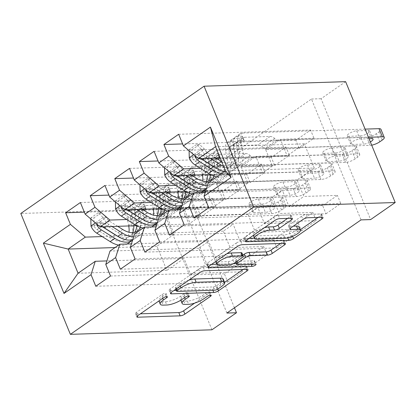 <?xml version="1.0" encoding="UTF-8"?>
<svg xmlns="http://www.w3.org/2000/svg" width="416" height="416" viewBox="0 0 416 416"><rect width="100%" height="100%" fill="white"/><g stroke="black" fill="none" stroke-linecap="round" stroke-linejoin="round"><path stroke-width="0.31" stroke-dasharray="2.08 1.56" d="M194.698 303.103L209.201 293.03A2.532 0.728 157.7 0 0 209.898 292.126A2.532 0.728 157.7 0 0 209.243 291.912A2.532 0.728 157.7 0 0 205.904 293.14L202.587 295.438A11.58 3.328 157.7 0 1 187.335 301.044L183.804 301.153A11.58 3.328 157.7 0 1 180.809 300.191L180.814 300.201A11.58 3.328 157.7 0 1 183.986 296.036L187.299 293.732A2.532 0.728 157.7 0 0 187.996 292.828A2.532 0.728 157.7 0 0 187.34 292.614A2.532 0.728 157.7 0 0 184.002 293.842L180.684 296.145A11.58 3.328 157.7 0 1 165.433 301.746L161.902 301.855A11.58 3.328 157.7 0 1 158.907 300.893A11.58 3.328 157.7 0 1 162.084 296.738L165.396 294.44A2.532 0.728 157.7 0 0 166.093 293.53A2.532 0.728 157.7 0 0 165.438 293.316A2.532 0.728 157.7 0 0 162.1 294.544L136.479 312.338A3.619 1.04 157.7 0 0 135.486 313.633A3.619 1.04 157.7 0 0 136.422 313.934L140.405 313.81M169.489 235.076L301.449 230.844L298.1 222.674L312.842 212.441L279.25 213.517L272.485 197.023L282.313 190.195L205.156 192.67M301.449 230.844L316.191 220.605L312.842 212.441M175.885 185.396L247.832 183.087L241.067 166.592L274.654 165.511L271.305 157.347L286.047 147.108L154.086 151.341M274.654 165.511L289.396 155.277L286.047 147.108M120.354 269.199L252.314 264.966L248.966 256.797L263.708 246.563L230.116 247.64L223.35 231.145L233.178 224.318L156.021 226.793M252.314 264.966L267.056 254.727L263.708 246.563M126.75 219.518L198.697 217.209L191.932 200.715L225.519 199.633L222.17 191.469L236.912 181.23L104.952 185.463M225.519 199.633L240.261 189.4L236.912 181.23M226.897 313.045L177.325 192.182L311.464 99.029L361.036 219.892M102.18 236.579L174.127 234.27L167.362 217.776L200.954 216.694L197.605 208.53L212.347 198.292L80.387 202.524M200.954 216.694L215.696 206.461L212.347 198.292M95.789 286.26L227.75 282.027L224.396 273.858L239.138 263.624L205.551 264.701L198.786 248.206L208.608 241.379L131.451 243.854M227.75 282.027L242.486 271.788L239.138 263.624M151.315 202.457L223.262 200.148L216.497 183.654L250.089 182.572L246.74 174.408L261.482 164.169L129.522 168.402M250.089 182.572L264.831 172.338L261.482 164.169M144.924 252.138L276.884 247.905L273.536 239.736L288.272 229.502L254.686 230.578L247.92 214.084L257.743 207.256L180.586 209.732M276.884 247.905L291.621 237.666L288.272 229.502M200.45 168.334L272.402 166.026L265.632 149.531L299.224 148.45L295.875 140.286L310.617 130.047L178.656 134.28M299.224 148.45L313.966 138.216L310.617 130.047M194.059 218.015L326.019 213.782L322.67 205.613L337.407 195.38L303.82 196.456L297.055 179.962L314.252 168.017L225.477 170.867M326.019 213.782L340.756 203.544L337.407 195.38M272.485 197.023L183.716 199.867M220.178 157.934L287.139 155.787L280.374 139.292L313.966 138.216M314.252 168.017L304.335 143.848L287.139 155.787M304.335 143.848L215.566 146.692M247.92 214.084L159.146 216.928M272.402 166.026L262.574 172.848L255.809 156.354L289.396 155.277M202.431 174.777A23.405 13.681 55.2 0 0 202.337 174.314L207.007 171.075L205.639 164.382A13.452 7.862 -124.8 0 1 207.714 156.265A13.452 7.862 -124.8 0 1 210.501 155.392L214.391 155.267A2.21 0.634 157.7 0 0 217.303 154.196A2.21 0.634 157.7 0 0 217.911 153.405A2.21 0.634 157.7 0 0 217.339 153.218L213.45 153.343A13.452 7.862 55.2 0 0 210.662 154.216A13.452 7.862 55.2 0 0 208.588 162.334L209.955 169.026A23.405 13.681 55.2 0 1 210.423 174.522L262.574 172.848M223.35 231.145L134.576 233.99M247.832 183.087L238.004 189.909L231.239 173.415L264.831 172.338M177.861 191.838A23.405 13.681 55.2 0 0 177.772 191.376L182.442 188.136L181.074 181.444A13.452 7.862 -124.8 0 1 183.149 173.326A13.452 7.862 -124.8 0 1 185.931 172.453L189.821 172.328A2.21 0.634 157.7 0 0 192.738 171.257A2.21 0.634 157.7 0 0 193.341 170.466A2.21 0.634 157.7 0 0 192.769 170.279L188.88 170.404A13.452 7.862 55.2 0 0 186.098 171.278A13.452 7.862 55.2 0 0 184.023 179.395L185.385 186.087A23.405 13.681 55.2 0 1 185.853 191.584L203.419 191.022M205.702 190.949L238.004 189.909M198.786 248.206L110.011 251.051M223.262 200.148L213.439 206.97L206.674 190.476L240.261 189.4M161.294 208.645L178.854 208.083M181.137 208.005L213.439 206.97M174.127 234.27L156.931 246.215L166.847 270.384L184.044 258.44L106.886 260.915M166.847 270.384L78.073 273.234M198.697 217.209L188.869 224.032L182.104 207.537L215.696 206.461M136.724 225.706L154.284 225.144M156.567 225.066L188.869 224.032M345.634 81.661L321.064 98.722L370.63 219.586M311.464 99.029L321.064 98.722M177.325 192.182L186.924 191.875L162.354 208.936L20.8 213.476M234.463 307.788L186.924 191.875M211.926 329.8L162.354 208.936M297.055 179.962L208.281 182.806M156.931 246.215L115.045 247.556M265.632 149.531L280.374 139.292M241.067 166.592L255.809 156.354M216.497 183.654L231.239 173.415M191.932 200.715L206.674 190.476M167.362 217.776L182.104 207.537M224.396 273.858L190.809 274.94L184.044 258.44M190.809 274.94L205.551 264.701M248.966 256.797L215.374 257.878L208.608 241.379M215.374 257.878L230.116 247.64M273.536 239.736L239.944 240.817L233.178 224.318M239.944 240.817L254.686 230.578M298.1 222.674L264.514 223.756L257.743 207.256M264.514 223.756L279.25 213.517M322.67 205.613L289.078 206.695L282.313 190.195M289.078 206.695L303.82 196.456M197.605 208.53L84.339 212.165M110.526 276.021L242.486 271.788M222.17 191.469L108.904 195.104M135.096 258.96L267.056 254.727M246.74 174.408L133.474 178.043M159.666 241.899L291.621 237.666M271.305 157.347L158.038 160.982M184.231 224.838L316.191 220.605M295.875 140.286L182.608 143.92M208.801 207.776L340.756 203.544M243.09 269.5L245.674 267.701A3.619 1.04 157.7 0 0 246.667 266.406A3.619 1.04 157.7 0 0 245.731 266.105L203.341 267.462A3.619 1.04 157.7 0 0 198.572 269.214L170.118 288.974A3.619 1.04 157.7 0 0 169.125 290.274A3.619 1.04 157.7 0 0 170.061 290.576L174.044 290.446M176.374 290.373L212.451 289.214A3.619 1.04 157.7 0 0 217.22 287.466L224.567 282.36M188.796 280.202A11.58 3.328 157.7 0 0 179.566 284.596L176.067 287.024A2.532 0.728 157.7 0 0 175.375 287.934A2.532 0.728 157.7 0 0 176.03 288.148L177.367 291.413M223.246 279.146A11.58 3.328 157.7 0 1 220.074 283.301L216.575 285.73A2.532 0.728 157.7 0 1 213.236 286.952L176.03 288.148M211.541 264.404L207.563 264.534A3.619 1.04 157.7 0 1 206.627 264.233A3.619 1.04 157.7 0 1 207.615 262.933L236.075 243.173L237.411 246.438M280.587 243.459L283.171 241.66A3.619 1.04 157.7 0 0 284.164 240.365A3.619 1.04 157.7 0 0 283.228 240.063L240.838 241.42A3.619 1.04 157.7 0 0 236.075 243.173M242.856 255.154L236.194 259.782A3.619 1.04 157.7 0 0 235.201 261.076A3.619 1.04 157.7 0 0 236.137 261.378L254.036 260.806L255.372 264.072M236.241 263.614L250.656 263.151A2.532 0.728 157.7 0 0 253.365 262.304A2.532 0.728 157.7 0 0 254.691 261.019A2.532 0.728 157.7 0 0 254.036 260.806M233.314 263.708L217.058 264.228M226.814 253.802A9.677 2.782 157.7 0 0 215.795 261.144A9.677 2.782 157.7 0 0 218.296 261.95L219.638 265.221M241.966 252.98A3.619 1.04 157.7 0 1 240.973 254.275L232.898 259.886A3.619 1.04 157.7 0 1 228.129 261.638L218.296 261.95M287.591 218.395L290.176 216.601A3.619 1.04 157.7 0 0 291.169 215.301A3.619 1.04 157.7 0 0 290.233 214.999L278.34 215.379A3.619 1.04 157.7 0 0 273.572 217.131L245.118 236.891A3.619 1.04 157.7 0 0 244.124 238.191A3.619 1.04 157.7 0 0 245.06 238.493L249.038 238.363M264.389 227.708A9.677 2.782 157.7 0 0 253.172 235.108A9.677 2.782 157.7 0 0 255.679 235.914L257.015 239.179M298.99 226.866A9.677 2.782 157.7 0 1 293.92 231.79A9.677 2.782 157.7 0 1 283.582 235.019L255.679 235.914M318.089 217.417L320.674 215.618A3.619 1.04 157.7 0 0 321.667 214.323A3.619 1.04 157.7 0 0 320.731 214.022L306.363 214.484A3.619 1.04 157.7 0 0 301.595 216.232L289.416 224.692A3.619 1.04 157.7 0 0 288.428 225.987A3.619 1.04 157.7 0 0 289.364 226.288L293.342 226.158M254.436 238.191L287.451 237.13A3.619 1.04 157.7 0 0 292.219 235.383L300.206 229.835M140.686 206.45A2.21 0.634 157.7 0 0 143.603 205.379A2.21 0.634 157.7 0 0 144.206 204.589A2.21 0.634 157.7 0 0 143.634 204.402L139.745 204.526A13.452 7.862 55.2 0 0 136.963 205.4A13.452 7.862 55.2 0 0 134.888 213.517L136.25 220.21L140.92 216.97L139.552 210.278A13.452 7.862 -124.8 0 1 141.627 202.16A13.452 7.862 -124.8 0 1 144.414 201.287L280.743 196.914A7.374 2.116 -22.3 0 1 282.651 197.527A7.374 2.116 -22.3 0 1 280.628 200.169L278.169 201.88A7.374 2.116 -22.3 0 1 268.46 205.442L132.132 209.815L136.796 206.575L140.686 206.45L142.428 210.699L138.538 210.824A8.663 5.065 55.2 0 0 136.744 211.385A8.663 5.065 55.2 0 0 135.413 216.611L136.776 223.304L132.106 226.543L130.744 219.851A8.663 5.065 -124.8 0 1 132.08 214.625A8.663 5.065 -124.8 0 1 133.869 214.063L159.593 213.236A8.008 4.68 55.2 0 1 164.133 215.197L166.239 216.996L271.809 213.611A7.374 2.116 157.7 0 0 281.523 210.044L283.977 208.338A7.374 2.116 157.7 0 0 286 205.696A7.374 2.116 157.7 0 0 284.092 205.078L280.743 196.914M133.666 236.865A28.2 16.479 55.2 0 0 140.046 235.03A28.2 16.479 55.2 0 0 144.394 218.01L139.724 221.255L138.362 214.562A8.663 5.065 -124.8 0 1 139.693 209.336A8.663 5.065 -124.8 0 1 141.487 208.775L145.376 208.65A2.21 0.634 -22.3 0 1 145.948 208.832A2.21 0.634 -22.3 0 1 145.345 209.628A2.21 0.634 -22.3 0 1 142.428 210.699M91.01 226.195L94.13 226.091A4.976 2.907 55.2 0 0 97.037 229.57L110.432 238.014A23.405 13.681 55.2 0 0 125.029 239.626A23.405 13.681 55.2 0 0 128.996 232.232M128.726 225.961A23.405 13.681 55.2 0 0 128.638 225.498L127.27 218.811A13.452 7.862 -124.8 0 1 129.345 210.688A13.452 7.862 -124.8 0 1 132.132 209.815M118.57 245.107A28.2 16.479 55.2 0 0 127.078 243.994M127.759 243.563A28.2 16.479 55.2 0 0 132.106 226.543M106.418 217.563L103.298 217.662L98.16 212.836L101.275 212.737L106.418 217.563A4.976 2.907 55.2 0 0 109.32 221.042L117.692 226.314M103.298 217.662A9.766 5.71 55.2 0 0 109.065 224.645L112.008 226.496M144.394 218.01L143.026 211.323A8.663 5.065 -124.8 0 1 144.362 206.092A8.663 5.065 -124.8 0 1 146.156 205.53L171.881 204.708A8.008 4.68 -124.8 0 1 176.415 206.669L178.526 208.463L284.092 205.078M140.338 227.292A23.405 13.681 55.2 0 0 140.92 216.97M98.16 212.836L90.787 217.953L90.818 218.962M101.275 212.737L93.907 217.854L90.787 217.953M94.13 226.091L93.907 217.854M132.616 240.188A28.2 16.479 55.2 0 0 136.776 223.304M128.638 225.498L133.302 222.258A23.405 13.681 -124.8 0 1 133.765 225.8M132.714 232.601A23.405 13.681 -124.8 0 1 129.693 236.387A23.405 13.681 -124.8 0 1 117.25 235.986M262.033 204.183A5.897 1.695 157.7 0 0 268.33 202.218A5.897 1.695 157.7 0 0 271.419 199.217A5.897 1.695 157.7 0 0 269.896 198.723L258.378 199.092A5.897 1.695 157.7 0 0 252.08 201.063A5.897 1.695 157.7 0 0 248.992 204.064A5.897 1.695 157.7 0 0 250.515 204.552L262.033 204.183L265.382 212.352A5.897 1.695 157.7 0 0 271.679 210.387A5.897 1.695 157.7 0 0 274.768 207.381A5.897 1.695 157.7 0 0 273.244 206.892L261.726 207.262A5.897 1.695 157.7 0 0 255.429 209.227A5.897 1.695 157.7 0 0 252.34 212.228A5.897 1.695 157.7 0 0 253.864 212.722L265.382 212.352M133.302 222.258L131.94 215.566A13.452 7.862 -124.8 0 1 134.014 207.449A13.452 7.862 -124.8 0 1 136.796 206.575M139.724 221.255A28.2 16.479 -124.8 0 1 135.377 238.274A28.2 16.479 -124.8 0 1 132.818 239.543M102.461 226.803L101.707 226.33A4.976 2.907 -124.8 0 1 100.433 225.28L101.265 222.071L103.381 223.236A4.976 2.907 55.2 0 0 104.655 224.281L118.05 232.721A23.405 13.681 55.2 0 0 132.642 234.338A23.405 13.681 55.2 0 0 134.685 232.294M136.718 225.706A23.405 13.681 55.2 0 0 136.25 220.21M102.918 226.788A9.766 5.71 -124.8 0 1 99.928 223.345L98.894 222.352L98.119 222.165L97.224 222.534L96.59 223.891M178.526 208.463L166.239 216.996M165.256 189.389A2.21 0.634 157.7 0 0 168.168 188.318A2.21 0.634 157.7 0 0 168.776 187.528A2.21 0.634 157.7 0 0 168.204 187.34L164.315 187.465A13.452 7.862 55.2 0 0 161.528 188.339A13.452 7.862 55.2 0 0 159.453 196.456L160.82 203.148L165.49 199.909L164.122 193.216A13.452 7.862 -124.8 0 1 166.197 185.099A13.452 7.862 -124.8 0 1 168.979 184.226L305.313 179.852A7.374 2.116 -22.3 0 1 307.216 180.466A7.374 2.116 -22.3 0 1 305.193 183.108L302.739 184.818A7.374 2.116 -22.3 0 1 293.025 188.38L156.697 192.754L161.366 189.514L165.256 189.389L166.998 193.638L163.108 193.762A8.663 5.065 55.2 0 0 161.314 194.324A8.663 5.065 55.2 0 0 159.978 199.55L161.346 206.242L156.676 209.482L155.308 202.79A8.663 5.065 -124.8 0 1 156.645 197.564A8.663 5.065 -124.8 0 1 158.439 197.002L184.163 196.175A8.008 4.68 55.2 0 1 188.703 198.136L190.809 199.935L296.374 196.55A7.374 2.116 157.7 0 0 306.088 192.982L308.547 191.277A7.374 2.116 157.7 0 0 310.565 188.635A7.374 2.116 157.7 0 0 308.662 188.016L305.313 179.852M158.236 219.804A28.2 16.479 55.2 0 0 164.611 217.968A28.2 16.479 55.2 0 0 168.958 200.949L164.294 204.194L162.926 197.501A8.663 5.065 -124.8 0 1 164.263 192.275A8.663 5.065 -124.8 0 1 166.057 191.714L169.946 191.589A2.21 0.634 -22.3 0 1 170.518 191.771A2.21 0.634 -22.3 0 1 169.91 192.566A2.21 0.634 -22.3 0 1 166.998 193.638M115.58 209.134L118.7 209.03A4.976 2.907 55.2 0 0 121.607 212.508L134.997 220.953A23.405 13.681 55.2 0 0 149.594 222.565A23.405 13.681 55.2 0 0 153.566 215.171M153.296 208.9A23.405 13.681 55.2 0 0 153.202 208.437L151.84 201.75A13.452 7.862 -124.8 0 1 153.915 193.627A13.452 7.862 -124.8 0 1 156.697 192.754M143.135 228.046A28.2 16.479 55.2 0 0 151.642 226.933M152.329 226.502A28.2 16.479 55.2 0 0 156.676 209.482M130.983 200.502L127.863 200.6L122.725 195.775L125.845 195.676L130.983 200.502A4.976 2.907 55.2 0 0 133.89 203.98L142.262 209.253M127.863 200.6A9.766 5.71 55.2 0 0 133.635 207.584L136.573 209.435M168.958 200.949L167.596 194.262A8.663 5.065 -124.8 0 1 168.932 189.03A8.663 5.065 -124.8 0 1 170.721 188.469L196.446 187.647A8.008 4.68 -124.8 0 1 200.985 189.608L203.091 191.402L308.662 188.016M164.908 210.231A23.405 13.681 55.2 0 0 165.49 199.909M122.725 195.775L115.357 200.892L115.383 201.9M125.845 195.676L118.477 200.793L115.357 200.892M118.7 209.03L118.477 200.793M157.18 223.127A28.2 16.479 55.2 0 0 161.346 206.242M153.202 208.437L157.872 205.197A23.405 13.681 -124.8 0 1 158.335 208.738M157.279 215.54A23.405 13.681 -124.8 0 1 154.263 219.326A23.405 13.681 -124.8 0 1 141.814 218.925M286.598 187.122A5.897 1.695 157.7 0 0 292.9 185.156A5.897 1.695 157.7 0 0 295.989 182.156A5.897 1.695 157.7 0 0 294.46 181.662L282.948 182.031A5.897 1.695 157.7 0 0 276.645 184.002A5.897 1.695 157.7 0 0 273.556 187.002A5.897 1.695 157.7 0 0 275.085 187.491L286.598 187.122L289.952 195.291A5.897 1.695 157.7 0 0 296.249 193.326A5.897 1.695 157.7 0 0 299.338 190.32A5.897 1.695 157.7 0 0 297.809 189.831L286.296 190.2A5.897 1.695 157.7 0 0 279.999 192.166A5.897 1.695 157.7 0 0 276.905 195.166A5.897 1.695 157.7 0 0 278.434 195.66L289.952 195.291M157.872 205.197L156.504 198.505A13.452 7.862 -124.8 0 1 158.579 190.388A13.452 7.862 -124.8 0 1 161.366 189.514M164.294 204.194A28.2 16.479 -124.8 0 1 159.947 221.213A28.2 16.479 -124.8 0 1 157.388 222.482M127.026 209.742L126.272 209.269A4.976 2.907 -124.8 0 1 125.003 208.218L125.835 205.01L127.946 206.175A4.976 2.907 55.2 0 0 129.22 207.22L142.615 215.66A23.405 13.681 55.2 0 0 157.212 217.277A23.405 13.681 55.2 0 0 159.255 215.233M161.288 208.645A23.405 13.681 55.2 0 0 160.82 203.148M127.483 209.726A9.766 5.71 -124.8 0 1 124.498 206.284L123.458 205.291L122.684 205.104L121.789 205.473L121.16 206.83M203.091 191.402L190.809 199.935M182.801 202.743A28.2 16.479 55.2 0 0 189.181 200.907A28.2 16.479 55.2 0 0 193.528 183.888L188.859 187.132L187.496 180.44A8.663 5.065 -124.8 0 1 188.828 175.214A8.663 5.065 -124.8 0 1 190.622 174.652L194.511 174.528A2.21 0.634 -22.3 0 1 195.083 174.71A2.21 0.634 -22.3 0 1 194.48 175.505A2.21 0.634 -22.3 0 1 191.563 176.576L187.673 176.701A8.663 5.065 55.2 0 0 185.879 177.263A8.663 5.065 55.2 0 0 184.548 182.489L185.91 189.181L181.246 192.421L179.878 185.728A8.663 5.065 -124.8 0 1 181.215 180.502A8.663 5.065 -124.8 0 1 183.009 179.941L208.728 179.114A8.008 4.68 55.2 0 1 213.268 181.074L215.374 182.874L320.944 179.488A7.374 2.116 157.7 0 0 330.658 175.921L333.112 174.216A7.374 2.116 157.7 0 0 335.135 171.574A7.374 2.116 157.7 0 0 333.226 170.955L329.878 162.791A7.374 2.116 -22.3 0 1 331.786 163.405A7.374 2.116 -22.3 0 1 329.763 166.046L327.309 167.757A7.374 2.116 -22.3 0 1 317.595 171.319L181.267 175.692L185.931 172.453M140.145 192.072L143.265 191.968A4.976 2.907 55.2 0 0 146.172 195.447L159.567 203.892A23.405 13.681 55.2 0 0 174.164 205.504A23.405 13.681 55.2 0 0 178.131 198.11M177.772 191.376L176.405 184.688A13.452 7.862 -124.8 0 1 178.48 176.566A13.452 7.862 -124.8 0 1 181.267 175.692M167.705 210.99A28.2 16.479 55.2 0 0 176.212 209.872M176.894 209.44A28.2 16.479 55.2 0 0 181.246 192.421M155.553 183.44L152.433 183.539L147.295 178.714L150.415 178.615L155.553 183.44A4.976 2.907 55.2 0 0 158.454 186.919L166.826 192.192M152.433 183.539A9.766 5.71 55.2 0 0 158.2 190.523L161.143 192.374M193.528 183.888L192.161 177.2A8.663 5.065 -124.8 0 1 193.497 171.969A8.663 5.065 -124.8 0 1 195.291 171.408L221.016 170.586A8.008 4.68 -124.8 0 1 225.55 172.546L227.661 174.346L333.226 170.955M189.472 193.17A23.405 13.681 55.2 0 0 190.055 182.848L188.692 176.155A13.452 7.862 -124.8 0 1 190.762 168.038A13.452 7.862 -124.8 0 1 193.549 167.164L329.878 162.791M147.295 178.714L139.922 183.83L139.953 184.839M150.415 178.615L143.042 183.732L139.922 183.83M143.265 191.968L143.042 183.732M181.75 206.066A28.2 16.479 55.2 0 0 185.91 189.181M182.442 188.136A23.405 13.681 -124.8 0 1 182.9 191.677M181.849 198.479A23.405 13.681 -124.8 0 1 178.828 202.264A23.405 13.681 -124.8 0 1 166.384 201.864M311.168 170.061A5.897 1.695 157.7 0 0 317.465 168.095A5.897 1.695 157.7 0 0 320.554 165.095A5.897 1.695 157.7 0 0 319.03 164.601L307.512 164.97A5.897 1.695 157.7 0 0 301.215 166.941A5.897 1.695 157.7 0 0 298.126 169.941A5.897 1.695 157.7 0 0 299.65 170.43L311.168 170.061L314.517 178.23A5.897 1.695 157.7 0 0 320.814 176.264A5.897 1.695 157.7 0 0 323.903 173.259A5.897 1.695 157.7 0 0 322.379 172.77L310.861 173.139A5.897 1.695 157.7 0 0 304.564 175.105A5.897 1.695 157.7 0 0 301.475 178.105A5.897 1.695 157.7 0 0 302.999 178.599L314.517 178.23M188.859 187.132A28.2 16.479 -124.8 0 1 184.512 204.152A28.2 16.479 -124.8 0 1 181.953 205.421M151.596 192.681L150.842 192.208A4.976 2.907 -124.8 0 1 149.568 191.157L150.4 187.949L152.516 189.114A4.976 2.907 55.2 0 0 153.79 190.159L167.185 198.598A23.405 13.681 55.2 0 0 181.776 200.216A23.405 13.681 55.2 0 0 183.82 198.172M152.053 192.665A9.766 5.71 -124.8 0 1 149.063 189.223L148.028 188.23L147.254 188.042L146.359 188.412L145.725 189.769M227.661 174.346L215.374 182.874M207.371 185.682A28.2 16.479 55.2 0 0 213.746 183.846A28.2 16.479 55.2 0 0 218.093 166.826L213.429 170.071L212.061 163.379A8.663 5.065 -124.8 0 1 213.398 158.153A8.663 5.065 -124.8 0 1 215.192 157.591L219.081 157.466A2.21 0.634 -22.3 0 1 219.653 157.648A2.21 0.634 -22.3 0 1 219.045 158.444A2.21 0.634 -22.3 0 1 216.133 159.515L212.243 159.64A8.663 5.065 55.2 0 0 210.449 160.202A8.663 5.065 55.2 0 0 209.113 165.428L210.48 172.12L205.811 175.36L204.448 168.667A8.663 5.065 -124.8 0 1 205.78 163.441A8.663 5.065 -124.8 0 1 207.574 162.88L233.298 162.053A8.008 4.68 55.2 0 1 237.838 164.013L239.944 165.812L345.509 162.427A7.374 2.116 157.7 0 0 355.222 158.86L357.682 157.154A7.374 2.116 157.7 0 0 359.705 154.513A7.374 2.116 157.7 0 0 357.796 153.894L354.448 145.73A7.374 2.116 -22.3 0 1 356.351 146.344A7.374 2.116 -22.3 0 1 354.333 148.985L351.874 150.696A7.374 2.116 -22.3 0 1 342.16 154.258L205.832 158.631L210.501 155.392M164.715 175.011L167.835 174.912A4.976 2.907 55.2 0 0 170.742 178.386L184.137 186.831A23.405 13.681 55.2 0 0 198.728 188.443A23.405 13.681 55.2 0 0 202.701 181.048M202.337 174.314L200.975 167.627A13.452 7.862 -124.8 0 1 203.05 159.505A13.452 7.862 -124.8 0 1 205.832 158.631M192.27 193.929A28.2 16.479 55.2 0 0 200.777 192.811M201.464 192.379A28.2 16.479 55.2 0 0 205.811 175.36M180.118 166.379L176.998 166.478L171.86 161.652L174.98 161.554L180.118 166.379A4.976 2.907 55.2 0 0 183.024 169.858L191.396 175.131M176.998 166.478A9.766 5.71 55.2 0 0 182.77 173.462L185.708 175.313M218.093 166.826L216.731 160.139A8.663 5.065 -124.8 0 1 218.067 154.908A8.663 5.065 -124.8 0 1 219.856 154.346L245.58 153.525A8.008 4.68 -124.8 0 1 250.12 155.485L252.226 157.284L357.796 153.894M214.042 176.108A23.405 13.681 55.2 0 0 214.625 165.786L213.257 159.094A13.452 7.862 -124.8 0 1 215.332 150.977A13.452 7.862 -124.8 0 1 218.114 150.103L354.448 145.73M171.86 161.652L164.492 166.769L164.518 167.778M174.98 161.554L167.612 166.67L164.492 166.769M167.835 174.912L167.612 166.67M206.315 189.004A28.2 16.479 55.2 0 0 210.48 172.12M207.007 171.075A23.405 13.681 -124.8 0 1 207.47 174.616M206.414 181.418A23.405 13.681 -124.8 0 1 203.398 185.203A23.405 13.681 -124.8 0 1 190.949 184.803M335.738 153A5.897 1.695 157.7 0 0 342.035 151.034A5.897 1.695 157.7 0 0 345.124 148.034A5.897 1.695 157.7 0 0 343.595 147.54L332.082 147.909A5.897 1.695 157.7 0 0 325.785 149.88A5.897 1.695 157.7 0 0 322.691 152.88A5.897 1.695 157.7 0 0 324.22 153.369L335.738 153L339.087 161.169A5.897 1.695 157.7 0 0 345.384 159.203A5.897 1.695 157.7 0 0 348.473 156.198A5.897 1.695 157.7 0 0 346.944 155.709L335.431 156.078A5.897 1.695 157.7 0 0 329.134 158.044A5.897 1.695 157.7 0 0 326.045 161.044A5.897 1.695 157.7 0 0 327.569 161.538L339.087 161.169M213.429 170.071A28.2 16.479 -124.8 0 1 209.082 187.091A28.2 16.479 -124.8 0 1 206.523 188.36M176.166 175.62L175.406 175.146A4.976 2.907 -124.8 0 1 174.138 174.096L174.97 170.888L177.086 172.052A4.976 2.907 55.2 0 0 178.355 173.098L191.75 181.537A23.405 13.681 55.2 0 0 206.346 183.154A23.405 13.681 55.2 0 0 208.39 181.116M176.623 175.604A9.766 5.71 -124.8 0 1 173.633 172.162L172.593 171.168L171.818 170.981L170.924 171.35L170.295 172.708M252.226 157.284L239.944 165.812M189.285 157.95L192.405 157.851A4.976 2.907 55.2 0 0 195.307 161.325L208.702 169.77A23.405 13.681 55.2 0 0 223.298 171.382A23.405 13.681 55.2 0 0 226.907 157.253L231.577 154.014L230.209 147.321A13.452 7.862 -124.8 0 1 232.284 139.204A13.452 7.862 -124.8 0 1 235.066 138.33L238.956 138.206A2.21 0.634 157.7 0 0 241.873 137.134A2.21 0.634 157.7 0 0 242.476 136.344A2.21 0.634 157.7 0 0 241.904 136.157L238.014 136.282A13.452 7.862 55.2 0 0 235.232 137.155A13.452 7.862 55.2 0 0 233.158 145.272L234.525 151.965L239.19 148.725L237.827 142.033A13.452 7.862 -124.8 0 1 239.902 133.916A13.452 7.862 -124.8 0 1 242.684 133.042L365.092 129.116M223.683 166.483A28.2 16.479 55.2 0 0 238.316 166.785A28.2 16.479 55.2 0 0 242.663 149.765L237.994 153.01L236.631 146.318A8.663 5.065 -124.8 0 1 237.968 141.092A8.663 5.065 -124.8 0 1 239.756 140.53L243.646 140.405A2.21 0.634 -22.3 0 1 244.218 140.587A2.21 0.634 -22.3 0 1 243.615 141.383A2.21 0.634 -22.3 0 1 240.698 142.454L236.808 142.579A8.663 5.065 55.2 0 0 235.019 143.14A8.663 5.065 55.2 0 0 233.683 148.366L235.045 155.059L230.381 158.298L229.013 151.606A8.663 5.065 -124.8 0 1 230.35 146.38A8.663 5.065 -124.8 0 1 232.144 145.818L257.863 144.992A8.008 4.68 55.2 0 1 262.402 146.952L264.514 148.751L370.079 145.366A7.374 2.116 157.7 0 0 371.68 145.174M226.907 157.253L225.54 150.566A13.452 7.862 -124.8 0 1 227.614 142.444A13.452 7.862 -124.8 0 1 230.402 141.57L366.73 137.197A7.374 2.116 -22.3 0 0 376.444 133.635L378.898 131.924A7.374 2.116 -22.3 0 0 380.921 129.282M216.84 176.868A28.2 16.479 55.2 0 0 226.034 175.318A28.2 16.479 55.2 0 0 230.381 158.298M204.688 149.318L201.568 149.417L196.43 144.591L199.55 144.492L204.688 149.318A4.976 2.907 55.2 0 0 207.594 152.797L215.961 158.07M201.568 149.417A9.766 5.71 55.2 0 0 207.34 156.4L210.278 158.252M242.663 149.765L241.296 143.078A8.663 5.065 -124.8 0 1 242.632 137.847A8.663 5.065 -124.8 0 1 244.426 137.285L270.15 136.464A8.008 4.68 -124.8 0 1 274.69 138.424L276.796 140.223L368.441 137.28M221.712 161.678A23.405 13.681 55.2 0 0 235.581 162.848A23.405 13.681 55.2 0 0 239.19 148.725M196.43 144.591L189.056 149.708L189.088 150.717M199.55 144.492L192.176 149.609L189.056 149.708M192.405 157.851L192.176 149.609M221.504 173.623A28.2 16.479 55.2 0 0 230.698 172.073A28.2 16.479 55.2 0 0 235.045 155.059M231.577 154.014A23.405 13.681 -124.8 0 1 227.968 168.142A23.405 13.681 -124.8 0 1 215.519 167.742M360.303 135.938A5.897 1.695 157.7 0 0 366.6 133.973A5.897 1.695 157.7 0 0 369.689 130.972A5.897 1.695 157.7 0 0 368.165 130.478L356.647 130.848A5.897 1.695 157.7 0 0 350.35 132.818A5.897 1.695 157.7 0 0 347.261 135.819A5.897 1.695 157.7 0 0 348.785 136.308L360.303 135.938L363.652 144.108A5.897 1.695 157.7 0 0 370.349 141.924M237.994 153.01A28.2 16.479 -124.8 0 1 233.646 170.03A28.2 16.479 -124.8 0 1 224.453 171.574M200.73 158.558L199.976 158.085A4.976 2.907 -124.8 0 1 198.702 157.035L199.534 153.826L201.651 154.991A4.976 2.907 55.2 0 0 202.925 156.036L216.32 164.476A23.405 13.681 55.2 0 0 230.916 166.093A23.405 13.681 55.2 0 0 234.525 151.965M201.188 158.543A9.766 5.71 -124.8 0 1 198.198 155.1L197.163 154.107L196.388 153.92L195.494 154.289L194.86 155.646M276.796 140.223L264.514 148.751M369.034 138.726L359.996 139.017A5.897 1.695 157.7 0 0 353.699 140.982A5.897 1.695 157.7 0 0 350.61 143.983A5.897 1.695 157.7 0 0 352.134 144.477L363.652 144.108M162.1 294.544L163.441 297.809M205.904 293.14L207.246 296.405M184.002 293.842L185.344 297.107M162.084 296.738L162.724 298.308M161.902 301.855L163.244 305.126M165.433 301.746L166.774 305.011M180.684 296.145L182.026 299.411M187.299 293.732L188.204 295.932M183.986 296.036L184.626 297.606M183.804 301.153L185.141 304.418M187.335 301.044L188.677 304.309M202.587 295.438L203.928 298.709M209.201 293.03L210.106 295.23M136.422 313.934L137.28 316.03M136.479 312.338L137.821 315.604M165.396 294.44L166.301 296.639M203.341 267.462L204.682 270.728M245.731 266.105L247.073 269.37M245.674 267.701L246.366 269.391M217.22 287.466L217.864 289.032M212.451 289.214L212.888 290.274M170.061 290.576L170.919 292.666M170.118 288.974L171.46 292.24M198.572 269.214L199.914 272.48M176.067 287.024L176.712 288.595M213.236 286.952L214.578 290.217M216.575 285.73L217.916 288.995M220.074 283.301L221.411 286.567M179.566 284.596L180.206 286.166M207.615 262.933L208.957 266.198M240.838 241.42L242.18 244.691M283.228 240.063L284.57 243.329M283.171 241.66L283.868 243.35M236.194 259.782L236.834 261.347M236.137 261.378L237.474 264.649M250.656 263.151L251.092 264.212M207.563 264.534L208.421 266.625M228.129 261.638L229.471 264.904M232.898 259.886L234.234 263.151M240.973 254.275L242.315 257.54M290.176 216.601L290.867 218.291M283.582 235.019L284.924 238.285M289.364 226.288L290.222 228.379M289.416 224.692L290.758 227.958M301.595 216.232L302.936 219.497M306.363 214.484L307.705 217.75M320.731 214.022L322.067 217.287M320.674 215.618L321.365 217.308M292.219 235.383L292.599 236.309M287.451 237.13L287.758 237.884M245.06 238.493L245.918 240.583M245.118 236.891L246.454 240.157M273.572 217.131L274.908 220.397M278.34 215.379L279.677 218.65M290.233 214.999L291.569 218.265M271.809 213.611L268.46 205.442M103.168 217.542L95.441 222.908M94.125 225.888L106.288 217.443M110.432 238.014L115.102 234.77M138.538 210.824L133.869 214.063M171.881 204.708L159.593 213.236M146.156 205.53L141.487 208.775M139.745 204.526L144.414 201.287M135.413 216.611L130.744 219.851M143.026 211.323L138.362 214.562M127.27 218.811L131.94 215.566M134.888 213.517L139.552 210.278M118.05 232.721L122.715 229.481M97.037 229.57L101.707 226.33M109.065 224.645L106.127 226.689M104.655 224.281L109.32 221.042M176.415 206.669L164.133 215.197M281.523 210.044L278.169 201.88M283.977 208.338L280.628 200.169M269.896 198.723L273.244 206.892M250.515 204.552L253.864 212.722M258.378 199.092L261.726 207.262M100.433 225.28L98.301 225.347M103.381 223.236L99.928 223.345M145.376 208.65L143.634 204.402M296.374 196.55L293.025 188.38M127.733 200.481L120.006 205.847M118.69 208.827L130.853 200.382M134.997 220.953L139.667 217.708M163.108 193.762L158.439 197.002M196.446 187.647L184.163 196.175M170.721 188.469L166.057 191.714M164.315 187.465L168.979 184.226M159.978 199.55L155.308 202.79M167.596 194.262L162.926 197.501M151.84 201.75L156.504 198.505M159.453 196.456L164.122 193.216M142.615 215.66L147.285 212.42M121.607 212.508L126.272 209.269M133.635 207.584L130.697 209.628M129.22 207.22L133.89 203.98M200.985 189.608L188.703 198.136M306.088 192.982L302.739 184.818M308.547 191.277L305.193 183.108M294.46 181.662L297.809 189.831M275.085 187.491L278.434 195.66M282.948 182.031L286.296 190.2M125.003 208.218L122.871 208.291M127.946 206.175L124.498 206.284M169.946 191.589L168.204 187.34M191.563 176.576L189.821 172.328M320.944 179.488L317.595 171.319M152.303 183.42L144.576 188.786M143.26 191.766L155.423 183.321M159.567 203.892L164.237 200.647M187.673 176.701L183.009 179.941M221.016 170.586L208.728 179.114M195.291 171.408L190.622 174.652M188.88 170.404L193.549 167.164M184.548 182.489L179.878 185.728M192.161 177.2L187.496 180.44M176.405 184.688L181.074 181.444M184.023 179.395L188.692 176.155M185.385 186.087L190.055 182.848M167.185 198.598L171.85 195.359M146.172 195.447L150.842 192.208M158.2 190.523L155.262 192.566M153.79 190.159L158.454 186.919M225.55 172.546L213.268 181.074M330.658 175.921L327.309 167.757M333.112 174.216L329.763 166.046M319.03 164.601L322.379 172.77M299.65 170.43L302.999 178.599M307.512 164.97L310.861 173.139M149.568 191.157L147.436 191.23M152.516 189.114L149.063 189.223M194.511 174.528L192.769 170.279M216.133 159.515L214.391 155.267M345.509 162.427L342.16 154.258M176.868 166.358L169.146 171.725M167.825 174.704L179.988 166.26M184.137 186.831L188.802 183.586M212.243 159.64L207.574 162.88M245.58 153.525L233.298 162.053M219.856 154.346L215.192 157.591M213.45 153.343L218.114 150.103M209.113 165.428L204.448 168.667M216.731 160.139L212.061 163.379M200.975 167.627L205.639 164.382M208.588 162.334L213.257 159.094M209.955 169.026L214.625 165.786M191.75 181.537L196.42 178.298M170.742 178.386L175.406 175.146M182.77 173.462L179.832 175.505M178.355 173.098L183.024 169.858M250.12 155.485L237.838 164.013M355.222 158.86L351.874 150.696M357.682 157.154L354.333 148.985M343.595 147.54L346.944 155.709M324.22 153.369L327.569 161.538M332.082 147.909L335.431 156.078M174.138 174.096L172.006 174.169M177.086 172.052L173.633 172.162M219.081 157.466L217.339 153.218M240.698 142.454L238.956 138.206M370.079 145.366L366.73 137.197M201.438 149.297L193.71 154.664M192.395 157.643L204.558 149.198M208.702 169.77L213.372 166.525M236.808 142.579L232.144 145.818M270.15 136.464L257.863 144.992M244.426 137.285L239.756 140.53M230.402 141.57L235.066 138.33M238.014 136.282L242.684 133.042M233.683 148.366L229.013 151.606M241.296 143.078L236.631 146.318M225.54 150.566L230.209 147.321M233.158 145.272L237.827 142.033M216.32 164.476L220.984 161.236M195.307 161.325L199.976 158.085M207.34 156.4L204.396 158.444M202.925 156.036L207.594 152.797M274.69 138.424L262.402 146.952M379.792 141.799L376.444 133.635M382.247 140.093L378.898 131.924M368.165 130.478L371.514 138.648M348.785 136.308L352.134 144.477M356.647 130.848L359.996 139.017M198.702 157.035L196.576 157.108M201.651 154.991L198.198 155.1M243.646 140.405L241.904 136.157M187.996 292.828L189.332 296.093M209.898 292.126L211.234 295.391M135.486 313.633L136.828 316.898M166.093 293.53L167.435 296.795M246.667 266.406L248.009 269.672M169.125 290.274L170.466 293.54M175.375 287.934L175.88 289.172M284.164 240.365L285.506 243.63M235.201 261.076L235.648 262.174M254.691 261.019L256.027 264.285M206.627 264.233L207.964 267.498M253.172 235.108L253.297 235.409M288.428 225.987L289.765 229.252M321.667 214.323L323.003 217.589M244.124 238.191L245.461 241.457M291.169 215.301L292.505 218.566M125.029 239.626L129.693 236.387M136.744 211.385L132.08 214.625M144.362 206.092L139.693 209.336M134.014 207.449L129.345 210.688M141.627 202.16L136.963 205.4M135.377 238.274L140.046 235.03M132.642 234.338L137.311 231.093M286 205.696L282.651 197.527M271.419 199.217L274.768 207.381M248.992 204.064L252.34 212.228M101.265 222.066L98.119 222.165M145.948 208.832L144.206 204.589M149.594 222.565L154.263 219.326M161.314 194.324L156.645 197.564M168.932 189.03L164.263 192.275M158.579 190.388L153.915 193.627M166.197 185.099L161.528 188.339M159.947 221.213L164.611 217.968M157.212 217.277L161.881 214.032M310.565 188.635L307.216 180.466M295.989 182.156L299.338 190.32M273.556 187.002L276.905 195.166M125.835 205.005L122.684 205.104M170.518 191.771L168.776 187.528M174.164 205.504L178.828 202.264M185.879 177.263L181.215 180.502M193.497 171.969L188.828 175.214M183.149 173.326L178.48 176.566M190.762 168.038L186.098 171.278M184.512 204.152L189.181 200.907M181.776 200.216L186.446 196.971M335.135 171.574L331.786 163.405M320.554 165.095L323.903 173.259M298.126 169.941L301.475 178.105M150.4 187.944L147.254 188.042M195.083 174.71L193.341 170.466M198.728 188.443L203.398 185.203M210.449 160.202L205.78 163.441M218.067 154.908L213.398 158.153M207.714 156.265L203.05 159.505M215.332 150.977L210.662 154.216M209.082 187.091L213.746 183.846M206.346 183.154L211.016 179.91M359.705 154.513L356.351 146.344M345.124 148.034L348.473 156.198M322.691 152.88L326.045 161.044M174.97 170.882L171.818 170.981M219.653 157.648L217.911 153.405M226.034 175.318L230.698 172.073M223.298 171.382L227.968 168.142M235.019 143.14L230.35 146.38M242.632 137.847L237.968 141.092M232.284 139.204L227.614 142.444M239.902 133.916L235.232 137.155M233.646 170.03L238.316 166.785M230.916 166.093L235.581 162.848M369.689 130.972L373.038 139.136M347.261 135.819L350.61 143.983M199.534 153.821L196.388 153.92M244.218 140.587L242.476 136.344"/><path stroke-width="0.62" d="M166.774 296.582A2.532 0.728 157.7 0 0 163.441 297.809L137.821 315.604A3.619 1.04 157.7 0 0 136.828 316.898A3.619 1.04 157.7 0 0 137.764 317.2L180.154 315.843A3.619 1.04 157.7 0 0 184.917 314.09L210.543 296.296A2.532 0.728 157.7 0 0 211.234 295.391A2.532 0.728 157.7 0 0 210.579 295.178A2.532 0.728 157.7 0 0 207.246 296.405L203.928 298.709A11.58 3.328 157.7 0 1 188.677 304.309L185.141 304.418A11.58 3.328 157.7 0 1 182.146 303.456A11.58 3.328 157.7 0 1 185.323 299.302L188.64 297.003A2.532 0.728 157.7 0 0 189.332 296.093A2.532 0.728 157.7 0 0 188.677 295.88A2.532 0.728 157.7 0 0 185.344 297.107L182.026 299.411A11.58 3.328 157.7 0 1 166.774 305.011L163.244 305.126A11.58 3.328 157.7 0 1 160.248 304.158A11.58 3.328 157.7 0 1 163.42 300.009L166.738 297.705A2.532 0.728 157.7 0 0 167.435 296.795A2.532 0.728 157.7 0 0 166.774 296.582M291.512 219.866A3.619 1.04 157.7 0 0 292.505 218.566A3.619 1.04 157.7 0 0 291.569 218.265L279.677 218.65A3.619 1.04 157.7 0 0 274.908 220.397L246.454 240.157A3.619 1.04 157.7 0 0 245.461 241.457A3.619 1.04 157.7 0 0 246.397 241.758L288.787 240.396A3.619 1.04 157.7 0 0 293.556 238.649L322.01 218.889A3.619 1.04 157.7 0 0 323.003 217.589A3.619 1.04 157.7 0 0 322.067 217.287L307.705 217.75A3.619 1.04 157.7 0 0 302.936 219.497L290.758 227.958A3.619 1.04 157.7 0 0 289.765 229.252A3.619 1.04 157.7 0 0 290.701 229.554L297.825 229.325A9.677 2.782 157.7 0 1 300.331 230.136A9.677 2.782 157.7 0 1 295.261 235.061A9.677 2.782 157.7 0 1 284.924 238.285L257.015 239.179A9.677 2.782 157.7 0 1 254.514 238.373A9.677 2.782 157.7 0 1 259.584 233.449A9.677 2.782 157.7 0 1 269.916 230.22L274.57 230.074A3.619 1.04 157.7 0 0 279.334 228.322L291.512 219.866L290.867 218.291M395.2 202.524L253.646 207.064L204.074 86.2L345.634 81.661L395.2 202.524L370.63 219.586L361.036 219.892L226.897 313.045L236.491 312.738L234.463 307.788M236.491 312.738L211.926 329.8L70.366 334.339L253.646 207.064M204.682 270.728A3.619 1.04 157.7 0 0 199.914 272.48L171.46 292.24A3.619 1.04 157.7 0 0 170.466 293.54A3.619 1.04 157.7 0 0 171.402 293.842L213.793 292.479A3.619 1.04 157.7 0 0 218.561 290.732L247.016 270.967A3.619 1.04 157.7 0 0 248.009 269.672A3.619 1.04 157.7 0 0 247.073 269.37L204.682 270.728M208.957 266.198L237.411 246.438A3.619 1.04 157.7 0 1 242.18 244.691L284.57 243.329A3.619 1.04 157.7 0 1 285.506 243.63A3.619 1.04 157.7 0 1 284.513 244.93L272.334 253.386A3.619 1.04 157.7 0 1 267.571 255.138L250.375 255.689A3.619 1.04 157.7 0 0 245.612 257.436L237.531 263.047A3.619 1.04 157.7 0 0 236.538 264.347A3.619 1.04 157.7 0 0 237.474 264.649L255.372 264.072A2.532 0.728 157.7 0 1 256.027 264.285A2.532 0.728 157.7 0 1 254.701 265.574A2.532 0.728 157.7 0 1 251.997 266.417L208.9 267.8A3.619 1.04 157.7 0 1 207.964 267.498A3.619 1.04 157.7 0 1 208.957 266.198M204.074 86.2L20.8 213.476L70.366 334.339M115.045 247.556L68.156 249.059L78.073 273.234L64.007 293.431L91.031 274.664L95.789 286.26L110.526 276.021L105.773 264.425L115.601 257.603L120.354 269.199L135.096 258.96L130.338 247.364L140.166 240.542L144.924 252.138L159.666 241.899L154.908 230.303L164.736 223.48L169.489 235.076L184.231 224.838L179.473 213.242L189.301 206.419L194.059 218.015L208.801 207.776L204.043 196.18L208.281 182.806L225.477 170.867L215.566 146.692L198.37 158.636L220.178 157.934M64.007 293.431L43.378 243.126L70.403 224.359L85.358 237.115L102.18 236.579M84.339 212.165L65.645 212.763L70.403 224.359M65.645 212.763L80.387 202.524L85.14 214.12L94.968 207.298L109.923 220.054L126.75 219.518M108.904 195.104L90.21 195.702L94.968 207.298M90.21 195.702L104.952 185.463L109.71 197.059L119.538 190.237L134.493 202.992L151.315 202.457M133.474 178.043L114.78 178.641L119.538 190.237M114.78 178.641L129.522 168.402L134.274 179.998L144.102 173.176L159.058 185.931L175.885 185.396M158.038 160.982L139.35 161.58L144.102 173.176M139.35 161.58L154.086 151.341L158.844 162.937L168.672 156.114L183.628 168.87L200.45 168.334M182.608 143.92L163.914 144.518L168.672 156.114M163.914 144.518L178.656 134.28L183.409 145.876L210.434 127.109L231.067 177.414L204.043 196.18M205.156 192.67L193.539 193.045L183.716 199.867L179.473 213.242M189.301 206.419L193.539 193.045M183.409 145.876L198.37 158.636M210.434 127.109L215.566 146.692M180.586 209.732L168.974 210.106L159.146 216.928L154.908 230.303M164.736 223.48L168.974 210.106M183.628 168.87L173.8 175.698L210.428 174.522A23.405 13.681 55.2 0 1 208.39 181.116M158.844 162.937L173.8 175.698M156.021 226.793L144.404 227.167L134.576 233.99L130.338 247.364M140.166 240.542L144.404 227.167M159.058 185.931L149.23 192.759L185.858 191.584A23.405 13.681 55.2 0 1 183.82 198.172M203.419 191.022L205.702 190.949M134.274 179.998L149.23 192.759M131.451 243.854L119.839 244.228L110.011 251.051L105.773 264.425M115.601 257.603L119.839 244.228M134.493 202.992L124.665 209.82L161.294 208.645M178.854 208.083L181.137 208.005M109.71 197.059L124.665 209.82M106.886 260.915L95.269 261.29L78.073 273.234M91.031 274.664L95.269 261.29M109.923 220.054L100.095 226.881L136.724 225.706M154.284 225.144L156.567 225.066M85.14 214.12L100.095 226.881M85.358 237.115L68.156 249.059L43.378 243.126M225.477 170.867L231.067 177.414M140.405 313.81L178.812 312.577A3.619 1.04 157.7 0 0 183.581 310.825L194.698 303.103M224.567 282.36L243.09 269.5M174.044 290.446L176.374 290.373M177.408 290.295A2.532 0.728 157.7 0 0 176.712 291.2A2.532 0.728 157.7 0 0 177.367 291.413L214.578 290.217A2.532 0.728 157.7 0 0 217.916 288.995L221.411 286.567A11.58 3.328 157.7 0 0 224.588 282.412A11.58 3.328 157.7 0 0 221.593 281.45L196.16 282.266A11.58 3.328 157.7 0 0 180.903 287.867L177.408 290.295L176.712 288.595M224.588 282.412L223.246 279.146A11.58 3.328 157.7 0 0 220.251 278.184L221.593 281.45M188.796 280.202A11.58 3.328 157.7 0 1 194.818 278.996L220.251 278.184M280.587 243.459L270.998 250.12L272.334 253.386M242.856 255.154L244.27 254.171A3.619 1.04 157.7 0 1 249.038 252.418L266.23 251.867A3.619 1.04 157.7 0 0 270.998 250.12M236.241 263.614L233.314 263.708M217.058 264.228L211.541 264.404M232.539 256.261A9.677 2.782 157.7 0 0 222.201 259.485A9.677 2.782 157.7 0 0 217.131 264.41A9.677 2.782 157.7 0 0 219.638 265.221L229.471 264.904A3.619 1.04 157.7 0 0 234.234 263.151L242.315 257.54A3.619 1.04 157.7 0 0 243.308 256.246A3.619 1.04 157.7 0 0 242.372 255.944L232.539 256.261L231.197 252.99A9.677 2.782 157.7 0 0 226.814 253.802M243.308 256.246L241.966 252.98A3.619 1.04 157.7 0 0 241.03 252.678L242.372 255.944M231.197 252.99L241.03 252.678M264.389 227.708A9.677 2.782 157.7 0 1 268.58 226.954L273.229 226.808A3.619 1.04 157.7 0 0 277.997 225.056L287.591 218.395M300.331 230.136L298.99 226.866A9.677 2.782 157.7 0 0 296.488 226.06L297.825 229.325M293.342 226.158L296.488 226.06M300.206 229.835L318.089 217.417M249.038 238.363L254.436 238.191M90.818 218.962L91.01 226.195A9.766 5.71 55.2 0 0 96.782 233.173L110.178 241.618A28.2 16.479 55.2 0 0 118.57 245.107M128.996 232.232A23.405 13.681 55.2 0 0 128.726 225.961M127.078 243.994A28.2 16.479 55.2 0 0 127.759 243.563L132.428 240.318A28.2 16.479 55.2 0 0 132.616 240.188M112.008 226.496L122.46 233.085A28.2 16.479 55.2 0 0 133.666 236.865M117.692 226.314L122.715 229.481A23.405 13.681 55.2 0 0 137.311 231.093A23.405 13.681 55.2 0 0 140.338 227.292M96.59 223.891L96.98 225.394A9.766 5.71 55.2 0 0 101.452 229.934L114.847 238.378A28.2 16.479 55.2 0 0 132.428 240.318M133.765 225.8A23.405 13.681 -124.8 0 1 132.714 232.601M117.25 235.986A23.405 13.681 -124.8 0 1 115.102 234.77L102.461 226.803M132.818 239.543A28.2 16.479 -124.8 0 1 117.796 236.33L104.4 227.885A9.766 5.71 -124.8 0 1 102.918 226.788M134.685 232.294A23.405 13.681 55.2 0 0 136.718 225.706M115.383 201.9L115.58 209.134A9.766 5.71 55.2 0 0 121.352 216.112L134.748 224.557A28.2 16.479 55.2 0 0 143.135 228.046M153.566 215.171A23.405 13.681 55.2 0 0 153.296 208.9M151.642 226.933A28.2 16.479 55.2 0 0 152.329 226.502L156.998 223.257A28.2 16.479 55.2 0 0 157.18 223.127M136.573 209.435L147.03 216.024A28.2 16.479 55.2 0 0 158.236 219.804M142.262 209.253L147.285 212.42A23.405 13.681 55.2 0 0 161.881 214.032A23.405 13.681 55.2 0 0 164.908 210.231M121.16 206.83L121.55 208.333A9.766 5.71 55.2 0 0 126.017 212.872L139.412 221.317A28.2 16.479 55.2 0 0 156.998 223.257M158.335 208.738A23.405 13.681 -124.8 0 1 157.279 215.54M141.814 218.925A23.405 13.681 -124.8 0 1 139.667 217.708L127.026 209.742M157.388 222.482A28.2 16.479 -124.8 0 1 142.36 219.268L128.965 210.824A9.766 5.71 -124.8 0 1 127.483 209.726M159.255 215.233A23.405 13.681 55.2 0 0 161.288 208.645M139.953 184.839L140.145 192.072A9.766 5.71 55.2 0 0 145.917 199.056L159.312 207.496A28.2 16.479 55.2 0 0 167.705 210.99M178.131 198.11A23.405 13.681 55.2 0 0 177.861 191.838M176.212 209.872A28.2 16.479 55.2 0 0 176.894 209.44L181.563 206.196A28.2 16.479 55.2 0 0 181.75 206.066M161.143 192.374L171.595 198.962A28.2 16.479 55.2 0 0 182.801 202.743M166.826 192.192L171.85 195.359A23.405 13.681 55.2 0 0 186.446 196.971A23.405 13.681 55.2 0 0 189.472 193.17M145.725 189.769L146.115 191.272A9.766 5.71 55.2 0 0 150.587 195.811L163.982 204.256A28.2 16.479 55.2 0 0 181.563 206.196M182.9 191.677A23.405 13.681 -124.8 0 1 181.849 198.479M166.384 201.864A23.405 13.681 -124.8 0 1 164.237 200.647L151.596 192.681M181.953 205.421A28.2 16.479 -124.8 0 1 166.93 202.207L153.535 193.762A9.766 5.71 -124.8 0 1 152.053 192.665M164.518 167.778L164.715 175.011A9.766 5.71 55.2 0 0 170.487 181.995L183.882 190.434A28.2 16.479 55.2 0 0 192.27 193.929M202.701 181.048A23.405 13.681 55.2 0 0 202.431 174.777M200.777 192.811A28.2 16.479 55.2 0 0 201.464 192.379L206.133 189.134A28.2 16.479 55.2 0 0 206.315 189.004M185.708 175.313L196.165 181.901A28.2 16.479 55.2 0 0 207.371 185.682M191.396 175.131L196.42 178.298A23.405 13.681 55.2 0 0 211.016 179.91A23.405 13.681 55.2 0 0 214.042 176.108M170.295 172.708L170.685 174.21A9.766 5.71 55.2 0 0 175.152 178.75L188.547 187.195A28.2 16.479 55.2 0 0 206.133 189.134M207.47 174.616A23.405 13.681 -124.8 0 1 206.414 181.418M190.949 184.803A23.405 13.681 -124.8 0 1 188.802 183.586L176.166 175.62M206.523 188.36A28.2 16.479 -124.8 0 1 191.495 185.146L178.1 176.701A9.766 5.71 -124.8 0 1 176.623 175.604M189.088 150.717L189.285 157.95A9.766 5.71 55.2 0 0 195.052 164.934L208.447 173.373A28.2 16.479 55.2 0 0 216.84 176.868M210.278 158.252L220.73 164.84A28.2 16.479 55.2 0 0 223.683 166.483M368.441 137.28L382.361 136.833L379.012 128.669A7.374 2.116 -22.3 0 1 380.921 129.282L384.27 137.452A7.374 2.116 157.7 0 0 382.361 136.833M365.092 129.116L379.012 128.669M215.961 158.07L220.984 161.236A23.405 13.681 55.2 0 0 221.712 161.678M194.86 155.646L195.25 157.149A9.766 5.71 55.2 0 0 199.722 161.689L213.117 170.134A28.2 16.479 55.2 0 0 221.504 173.623M215.519 167.742A23.405 13.681 -124.8 0 1 213.372 166.525L200.73 158.558M224.453 171.574A28.2 16.479 -124.8 0 1 216.065 168.085L202.67 159.64A9.766 5.71 -124.8 0 1 201.188 158.543M370.349 141.924A5.897 1.695 157.7 0 0 373.038 139.136A5.897 1.695 157.7 0 0 371.514 138.648L369.034 138.726M371.68 145.174A7.374 2.116 157.7 0 0 379.792 141.799L382.247 140.093A7.374 2.116 157.7 0 0 384.27 137.452M162.724 298.308L163.42 300.009M188.204 295.932L188.64 297.003M184.626 297.606L185.323 299.302M210.106 295.23L210.543 296.296M183.581 310.825L184.917 314.09M178.812 312.577L180.154 315.843M137.28 316.03L137.764 317.2M166.301 296.639L166.738 297.705M246.366 269.391L247.016 270.967M217.864 289.032L218.561 290.732M212.888 290.274L213.793 292.479M170.919 292.666L171.402 293.842M194.818 278.996L196.16 282.266M180.206 286.166L180.903 287.867M283.868 243.35L284.513 244.93M266.23 251.867L267.571 255.138M249.038 252.418L250.375 255.689M244.27 254.171L245.612 257.436M236.834 261.347L237.531 263.047M251.092 264.212L251.997 266.417M208.421 266.625L208.9 267.8M277.997 225.056L279.334 228.322M273.229 226.808L274.57 230.074M268.58 226.954L269.916 230.22M290.222 228.379L290.701 229.554M321.365 217.308L322.01 218.889M292.599 236.309L293.556 238.649M287.758 237.884L288.787 240.396M245.918 240.583L246.397 241.758M95.441 222.908L91.005 225.987M114.847 238.378L110.178 241.618M122.46 233.085L117.796 236.33M101.452 229.934L96.782 233.173M106.127 226.689L104.4 227.885M98.301 225.347L96.98 225.394M120.006 205.847L115.575 208.926M139.412 221.317L134.748 224.557M147.03 216.024L142.36 219.268M126.017 212.872L121.352 216.112M130.697 209.628L128.965 210.824M122.871 208.291L121.55 208.333M144.576 188.786L140.14 191.864M163.982 204.256L159.312 207.496M171.595 198.962L166.93 202.207M150.587 195.811L145.917 199.056M155.262 192.566L153.535 193.762M147.436 191.23L146.115 191.272M169.146 171.725L164.71 174.803M188.547 187.195L183.882 190.434M196.165 181.901L191.495 185.146M175.152 178.75L170.487 181.995M179.832 175.505L178.1 176.701M172.006 174.169L170.685 174.21M193.71 154.664L189.275 157.742M213.117 170.134L208.447 173.373M220.73 164.84L216.065 168.085M199.722 161.689L195.052 164.934M204.396 158.444L202.67 159.64M196.576 157.108L195.25 157.149M158.928 300.945L160.248 304.158M180.814 300.201L182.146 303.456M175.88 289.172L176.712 291.2M235.648 262.174L236.538 264.347M215.894 261.383L217.131 264.41M253.297 235.409L254.514 238.373"/></g></svg>

